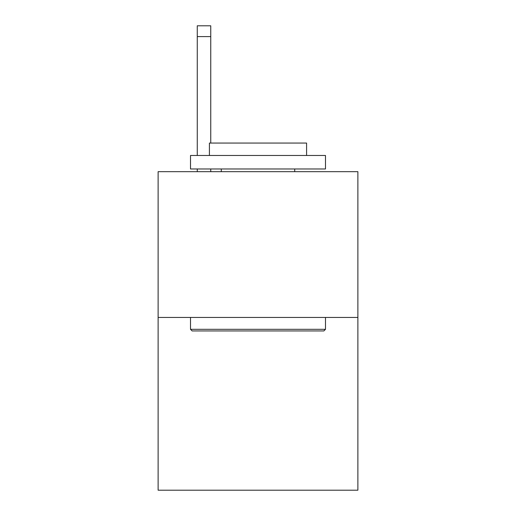 <?xml version="1.0" encoding="UTF-8"?>
<svg xmlns="http://www.w3.org/2000/svg" width="516" height="516" viewBox="0 0 516 516"><rect width="100%" height="100%" fill="white"/><g stroke="black" fill="none" stroke-linecap="round" stroke-linejoin="round"><path stroke-width="0.77" d="M357.878 317.443L357.878 171.673L158.122 171.673L158.122 490.2L357.878 490.2L357.878 317.443L158.122 317.443M323.867 330.937L192.133 330.937L190.514 329.318L325.486 329.318L323.867 330.937M190.514 155.477L325.486 155.477L325.486 168.977L190.514 168.977L190.514 155.477M306.588 155.477L306.588 143.061L209.412 143.061L209.412 155.477M190.514 317.443L190.514 329.318M325.486 317.443L325.486 329.318M221.287 168.977L221.287 171.673M294.713 168.977L294.713 171.673M210.76 171.673L210.76 168.977M210.76 143.061L210.76 36.597L197.267 36.597L197.267 25.8L210.76 25.8L210.76 36.597M197.267 171.673L197.267 168.977M197.267 155.477L197.267 36.597"/></g></svg>
